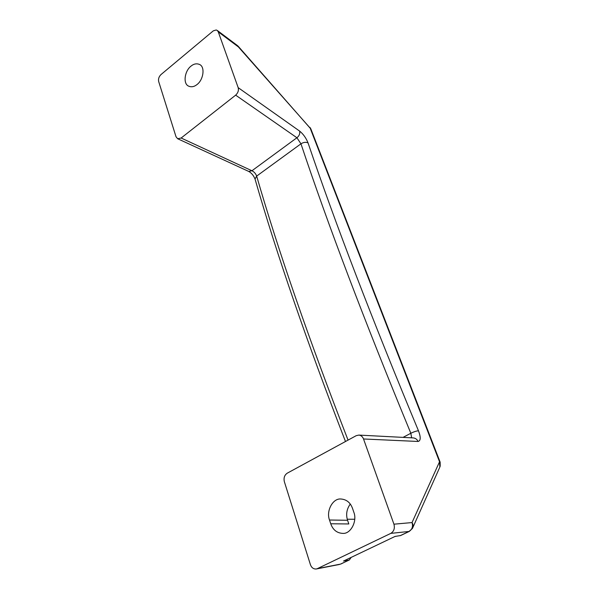 <?xml version="1.0" encoding="UTF-8"?>
<svg xmlns="http://www.w3.org/2000/svg" width="599" height="599" viewBox="0 0 599 599"><rect width="100%" height="100%" fill="white"/><g stroke="black" fill="none" stroke-linecap="round" stroke-linejoin="round"><path stroke-width="0.9" d="M343.512 561.046L395.085 536.427L343.512 561.046L346.469 560.544L346.387 559.706M345.878 559.953L346.469 560.544L349.359 559.968L351.156 557.429M349.224 560.028L340.494 564.116L317.418 568.616L390.81 533.38C393.947 531.373 394.988 528.311 393.932 524.185L412.03 522.568L439.539 461.769L310.147 128.089L238.372 46.909L218.276 31.867L238.177 87.656L299.635 131.099C303.289 134.056 306.096 138.01 308.058 142.944C335.245 223.292 372.054 319.252 418.484 430.808C420.91 437.322 420.76 440.871 418.042 441.463L363.526 438.977L393.932 524.185M348.056 440.108C308.934 339.431 278.468 251.43 256.657 176.099C255.751 173.65 254.178 171.876 251.947 170.76L181.138 138.025L235.654 95.151C238.02 92.957 238.859 90.456 238.177 87.656M412.426 528.483L409.057 531.448L390.81 533.38M395.085 536.427L400.619 535.543L409.416 531.35M347.255 519.228L354.758 519.258M411.648 437.832L410.839 433.264C364.514 321.034 327.885 224.55 300.96 143.812L296.917 137.755L235.654 95.151M413.565 437.936C415.713 438.326 417.204 439.501 418.042 441.463M181.138 138.025L177.633 138.728L176.016 136.744L158.668 81.509C158.151 78.926 158.93 76.612 161.004 74.553L213.296 30.856L216.179 29.98L217.295 30.459L218.276 31.867M197.078 84.496C203.54 79.66 205.262 66.751 199.542 64.482C196.667 63.247 193.806 63.808 190.946 66.167C184.514 71.116 182.852 83.927 188.7 86.166C191.493 87.312 194.286 86.758 197.078 84.496M317.418 568.616L316.354 568.975C313.524 569.192 311.54 567.747 310.409 564.632L284.36 481.708C283.514 477.95 284.473 475.104 287.243 473.18L356.18 435.69L358.831 435.084L413.258 437.914M363.526 438.977C362.582 436.619 361.017 435.316 358.831 435.084M329.495 520.014L330.738 523.781C332.969 529.995 337.087 533.2 343.092 533.402C350.804 533.844 357.453 521.04 353.822 512.197L352.526 508.401C350.363 502.509 346.432 499.371 340.741 498.989C332.804 498.271 325.976 510.954 329.495 520.014L347.57 520.276C345.765 514.519 346.664 509.105 350.28 504.044M299.635 131.099C300.166 133.622 299.26 135.846 296.917 137.755L251.947 170.76L248.75 171.441C251.528 173.014 253.624 175.544 255.032 179.041L256.657 176.099L300.96 143.812C303.603 142.18 305.969 141.888 308.058 142.944M330.738 523.781L348.813 523.953L347.57 520.276M348.843 560.14L340.883 564.003M255.099 179.288L255.032 179.041C276.641 254.081 306.793 341.565 345.481 441.508M400.139 535.701L409.057 531.448C412.194 529.501 413.183 526.543 412.03 522.568C413.243 524.484 413.377 526.461 412.419 528.49M403.045 437.382L410.839 433.264C414.021 431.707 416.567 430.891 418.484 430.808M412.793 527.667L439.853 467.07L439.539 461.769L440.153 462.158L440.19 466.314M440.115 462.069L310.896 129.017L238.275 46.333M238.245 46.295L237.429 45.554L238.245 46.295M309.96 127.437L310.821 128.837M237.429 45.554L217.295 30.459M395.669 536.345L394.831 536.584M177.626 138.721L248.75 171.441M316.399 568.96L339.408 564.468"/></g></svg>
